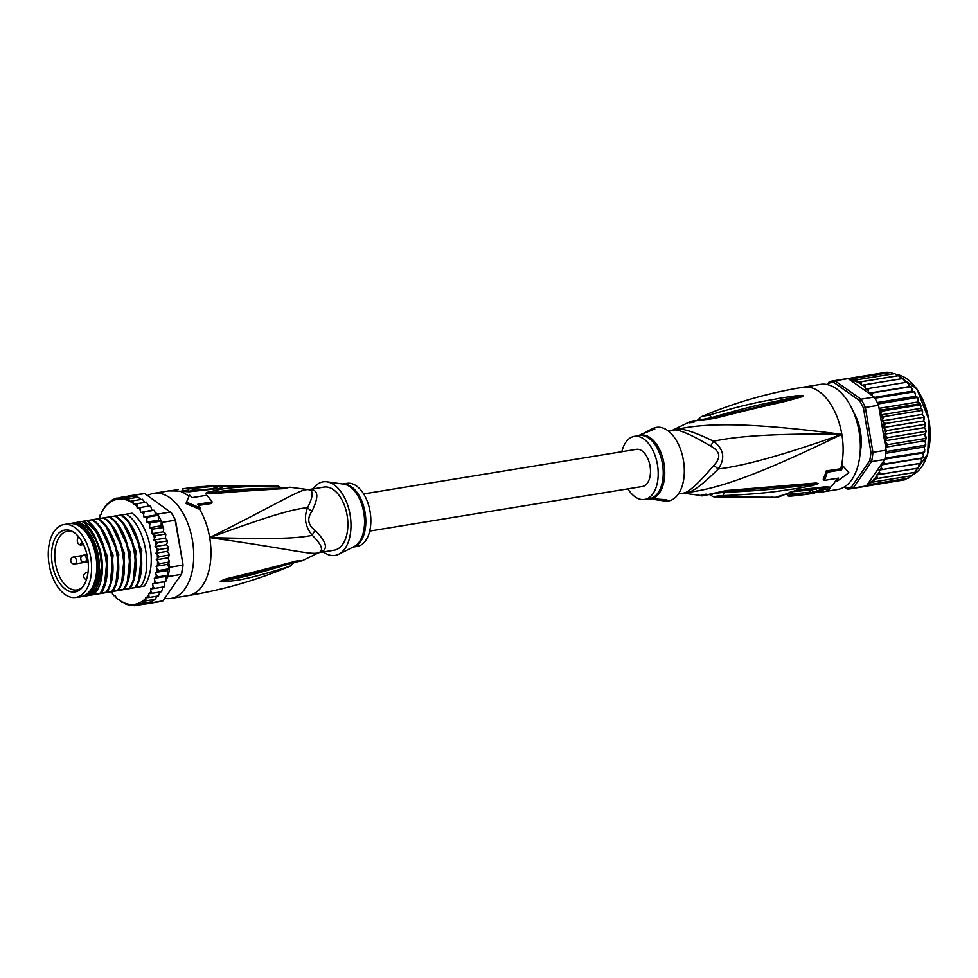 <?xml version="1.0" encoding="UTF-8"?>
<svg xmlns="http://www.w3.org/2000/svg" width="978" height="978" viewBox="0 0 978 978"><rect width="100%" height="100%" fill="white"/><g stroke="black" fill="none" stroke-linecap="round" stroke-linejoin="round"><path stroke-width="1.47" d="M63.778 524.587A36.919 21.125 -99.3 0 0 48.9 563.157A36.919 21.125 -99.3 0 0 74.255 597.57A36.919 21.125 -99.3 0 0 75.893 597.411A36.919 21.125 -99.3 0 0 76.088 597.387A36.919 21.125 -99.3 0 0 90.966 558.817A36.919 21.125 -99.3 0 0 65.612 524.391A36.919 21.125 -99.3 0 0 63.986 524.55A36.919 21.125 -99.3 0 0 63.778 524.587M68.949 523.731A36.919 21.125 80.7 0 1 69.157 523.707A36.919 21.125 80.7 0 1 70.783 523.548A36.919 21.125 80.7 0 1 96.137 557.961A36.919 21.125 80.7 0 1 81.26 596.531A36.919 21.125 80.7 0 1 81.064 596.568A36.919 21.125 80.7 0 1 80.856 596.604M78.729 536.849A31.369 17.946 -99.3 0 0 77.274 535.235A31.369 17.946 -99.3 0 0 72.433 531.482A31.369 17.946 -99.3 0 0 52.433 546.03A31.369 17.946 -99.3 0 0 61.149 585.113A31.369 17.946 -99.3 0 0 62.592 586.727A31.369 17.946 -99.3 0 0 81.7 588.157A31.369 17.946 -99.3 0 0 78.729 536.849M82.531 587.191A29.731 17.005 80.7 0 1 77.03 589.942A29.731 17.005 80.7 0 1 65.269 585.003A29.731 17.005 80.7 0 1 63.9 583.475A29.731 17.005 80.7 0 1 54.878 552.044A29.731 17.005 80.7 0 1 67.433 531.262A29.731 17.005 80.7 0 1 73.533 532.118M187.996 595.639A53.252 30.465 -99.3 0 0 188.289 595.59C223.742 589.758 257.752 579.917 290.307 566.042L289.439 566.396C229.867 585.174 230.185 579.648 223.693 581.824L220.258 581.323L223.534 579.832C229.769 577.423 227.96 579.196 296.089 561.054L302.068 560.822L318.852 552.619A14.205 11.504 -115 0 1 318.852 552.619L318.852 552.619A14.205 11.504 -115 0 1 321.322 551.861A31.944 18.276 80.7 0 1 318.95 552.656A31.944 18.276 80.7 0 1 318.706 552.704L334.268 550.162A31.944 18.276 80.7 0 1 334.097 550.186M282.74 488.156L289.818 487.215L308.51 489.66A14.193 11.528 94.6 0 0 310.784 489.575A31.944 18.276 80.7 0 0 308.376 489.648L323.962 487.093A31.944 18.276 -99.3 0 1 347.129 515.528A31.944 18.276 -99.3 0 1 334.439 550.125A31.944 18.276 80.7 0 1 334.268 550.162M147.629 495.577A53.252 30.465 -99.3 0 1 153.583 493.364A53.252 30.465 80.7 0 1 153.876 493.315A53.252 30.465 80.7 0 1 192.483 540.7A53.252 30.465 80.7 0 1 171.333 598.365A53.252 30.465 -99.3 0 1 171.04 598.414A53.252 30.465 -99.3 0 1 164.72 598.304M310.784 489.575C318.412 490.002 318.804 497.24 311.933 511.286A14.205 8.166 -158.5 0 1 307.605 507.606C303.657 517.558 305.209 526.8 312.288 535.308C294.72 538.915 270.356 539.074 209.683 537.619C266.603 516.971 289.781 509.624 307.605 507.606C313.583 495.736 313.669 489.733 307.838 489.587C299.561 489.379 282.728 501.103 209.683 537.619C290.845 549 310.674 555.186 318.522 552.79C323.975 550.626 321.896 544.795 312.288 535.308A14.193 8.007 139.6 0 1 315.185 530.455C326.334 541.702 328.376 548.841 321.322 551.861M212.385 486.09A51.052 29.206 80.7 0 1 215.942 485.479A51.052 29.206 80.7 0 1 220.099 485.736C223.449 486.885 222.764 487.839 218.033 488.584L189.17 491.763L174.414 490.932A53.252 30.465 -99.3 0 0 168.571 490.907A53.252 30.465 -99.3 0 0 168.522 490.919A53.252 30.465 -99.3 0 0 168.277 490.956M198.583 505.406L211.59 503.462L212.153 501.897L197.788 504.245A55.025 31.479 -99.3 0 1 200.16 507.9L186.492 502.13L189.536 495.027A55.025 31.479 -99.3 0 1 192.299 497.594L206.664 495.247A55.025 31.479 -99.3 0 1 212.153 501.897M289.818 487.215L283.84 488.633C214.182 492.667 215.649 494.086 208.974 493.731L205.392 493.377L208.473 491.861C213.986 492.044 216.688 486.262 275.833 485.919L212.14 486.054M285.332 488.609A7.103 5.22 -90 0 0 283.486 488.156L209.622 492.692C215.686 493.046 218.412 488.927 279.463 488.242M283.84 488.633A7.103 5.208 -90.4 0 0 281.945 488.156M208.974 493.731A7.103 3.264 -90.9 0 0 208.387 493.193L205.673 493.34A7.103 1.846 -70.8 0 0 205.539 493.45M205.392 493.377A7.103 4.071 -59.4 0 1 205.6 493.328L209.622 492.692A7.103 5 76.7 0 0 208.473 491.861M275.833 485.919A7.103 5.428 94.3 0 1 279.415 488.181M283.424 488.156L286.334 487.936M186.492 502.13L186.003 503.499L199.646 509.293L200.16 507.9M294.39 562.399L302.031 560.834M290.307 566.042L294.488 562.191L292.092 562.961C230.539 582.179 231.48 578.084 224.5 580.651L298.314 561.054M289.439 566.396A7.103 5.44 -112.4 0 0 292.092 562.961L292.116 562.9M223.693 581.824A7.103 4.988 -95 0 0 224.5 580.651L220.478 581.311A7.103 4.01 39.7 0 1 220.258 581.323M220.38 581.213A7.103 1.797 51.4 0 0 220.539 581.274L223.167 580.541A7.103 3.276 72.2 0 0 223.534 579.832M296.089 561.054A7.103 5.22 72.1 0 1 294.341 562.191M297.508 560.614A7.103 5.232 71.8 0 1 295.808 561.714M298.461 561.066L294.476 562.216M311.933 511.286C306.823 518.56 307.911 524.954 315.185 530.455M313.131 488.866A37.274 21.32 80.7 0 1 326.872 481.812A37.274 21.32 80.7 0 1 350.1 514.831A37.274 21.32 -99.3 0 1 338.706 554.245A37.274 21.32 -99.3 0 1 323.425 551.934M338.706 554.245L353.95 546.665A32.164 18.399 -99.3 0 0 363.853 513.095A32.164 18.399 -99.3 0 0 363.779 512.643A32.164 18.399 -99.3 0 0 343.73 484.147L326.872 481.812M353.095 547.081L357.251 546.396A31.944 18.276 -99.3 0 0 370.087 511.616A31.944 18.276 80.7 0 0 346.958 483.34L342.789 484.024M214.109 488.083A49.426 28.276 80.7 0 1 214.879 488.205L214.084 489M179.365 491.384L183.143 490.87A50.99 29.169 80.7 0 1 188.473 491.213L192.409 490.699L192.043 488.535A52.995 30.318 -99.3 0 0 187.654 488.181L189.39 487.961A52.934 30.281 -99.3 0 0 187.91 488.083L182.788 488.755A53.118 30.391 80.7 0 1 188.118 489.061L192.043 488.535M192.287 489.99A50.77 29.047 80.7 0 1 195.013 490.369L201.15 489.672M210.038 485.932L195.221 487.325A52.702 30.147 -99.3 0 0 193.326 487.435L188.803 487.961A52.898 30.269 80.7 0 1 194.646 488.218L213.815 486.335A51.7 29.572 -99.3 0 0 210.038 485.932M214.17 488.425L213.815 486.335M195.013 490.369L194.646 488.218M202.434 486.531A52.237 29.89 -99.3 0 0 201.468 486.604L194.231 487.337A52.665 30.122 80.7 0 1 195.466 487.24L202.434 486.531M172.641 490.626A53.215 30.44 80.7 0 1 173.338 490.381L178.277 489.379M188.473 491.213L188.118 489.061M183.143 490.87L182.788 488.755M213.95 487.105A49.964 28.582 80.7 0 1 216.603 487.386L217.654 488.108M85.758 532.118A35.501 20.306 80.7 0 1 86.137 532.558A35.501 20.306 80.7 0 1 96.235 556.335A35.501 20.306 80.7 0 1 94.34 582.766A35.501 20.306 80.7 0 1 94.12 583.304M69.682 523.633L75.55 522.582A37.8 21.626 80.7 0 1 98.399 555.956A37.8 21.626 80.7 0 1 87.861 595.382L89.866 595.052A37.8 21.626 80.7 0 0 100.416 555.626A37.8 21.626 80.7 0 0 77.555 522.252L83.02 521.262C89.096 523.792 94.499 528.939 99.218 536.726C108.558 558.328 108.937 577.154 100.355 593.206L89.866 595.052M78.472 596.996A37.8 21.626 80.7 0 0 78.692 597.032L77.311 597.326M112.042 591.714L112.47 594.062L113.961 595.785L115.355 595.516L116.064 597.656L117.886 599.502L119.059 599.269L121.969 602.399L122.996 602.191L126.138 604.416L134.438 605.749L142.348 603.365L142.641 601.226L145.93 600.847L145.746 597.766L149.194 597.472L148.546 593.805L152.079 593.316L150.857 591.433L150.759 588.939L154.548 588.438L153.094 586.714L152.629 583.732L164.121 581.861L164.597 584.832L163.705 586.898M152.629 583.732L156.553 582.937L154.964 581.25L154.279 578.328L158.057 576.91L156.333 575.284L155.441 572.472L159.035 570.431L157.189 568.915L156.101 566.25L159.475 563.646L156.26 559.795L159.365 556.641L155.893 553.193L158.705 549.563L155.037 546.568L157.519 542.509L153.668 540.039L155.808 535.614L151.847 533.707L152.226 530.956L153.619 528.988L149.585 527.68L149.732 524.807L150.979 522.753L146.92 522.069L146.834 519.11L147.935 517.02L143.9 516.971L143.583 513.976L144.536 511.861L140.575 512.46L140.037 509.501L140.844 507.399L137.152 508.047L136.92 503.682L133.448 504.293L132.837 500.785L129.512 501.372L128.668 498.756L125.465 499.318L124.463 497.643L116.235 498.181M157.152 596.164L155.123 599.343L148.852 603.316A54.67 31.272 80.7 0 1 146.859 603.805A54.67 31.272 80.7 0 1 146.566 603.854A54.67 31.272 80.7 0 1 144.83 604.049L134.487 605.737M168.118 576.568A54.67 31.272 -99.3 0 0 168.399 575.211L165.771 576.445L166.382 579.062L168.118 576.568L181.333 574.404L162.923 600.883A54.67 31.272 80.7 0 1 160.086 601.641A54.67 31.272 80.7 0 1 159.781 601.69A54.67 31.272 80.7 0 1 159.475 601.739M127.226 496.311A54.67 31.272 80.7 0 1 128.631 496.005A54.67 31.272 80.7 0 1 128.925 495.944A54.67 31.272 80.7 0 1 130.661 495.748L120.318 497.447M132.556 496.347L133.656 496.139L131.553 495.712L144.768 493.56L171.553 512.961A53.252 30.465 80.7 0 1 175.551 520.492L183.045 564.783A53.252 30.465 80.7 0 1 181.761 573.267L181.333 574.404A54.67 31.272 80.7 0 0 182.739 565.137L169.524 567.289L168.803 563.059L167.593 564.379L169.377 568.744A54.67 31.272 -99.3 0 0 169.524 567.289M162.825 526.714L161.932 522.386A54.67 31.272 -99.3 0 0 161.321 521.066A54.67 31.272 -99.3 0 0 158.277 515.32A54.67 31.272 -99.3 0 0 157.568 514.147L155.111 512.411L154.218 510.271M161.932 522.386L175.148 520.223L183.045 564.783M157.568 514.147L170.783 511.995A54.67 31.272 80.7 0 1 175.148 520.223L175.551 520.492M131.553 495.712A54.67 31.272 -99.3 0 0 130.661 495.748L132.177 496.152M141.847 493.841A54.67 31.272 80.7 0 1 142.152 493.792A54.67 31.272 80.7 0 1 144.768 493.56M155.441 572.472L166.932 570.59L168.399 575.211A54.67 31.272 -99.3 0 0 169.377 568.744L159.035 570.431M162.923 600.883L149.707 603.047L150.319 602.155M144.83 604.049L148.852 603.316A54.67 31.272 -99.3 0 0 149.707 603.047M116.296 498.169L112.299 499.831M153.778 510.333L152.006 510.21L150.49 505.822M115.367 595.553L114.047 595.749A53.252 30.465 -99.3 0 1 112.47 594.062M119.084 599.306L118.216 599.416A53.252 30.465 -99.3 0 1 116.064 597.656M123.02 602.228L122.739 602.24A53.252 30.465 -99.3 0 1 119.695 600.468M127.152 604.257L126.138 604.416L127.116 604.221M148.852 603.316L138.509 605.015M113.558 499.599L108.876 502.337L105.612 505.712L101.602 512.203L101.639 514.465L100.257 514.734L99.67 518.548M151.847 533.707L163.338 531.824L163.717 529.074L162.813 527.484L163.717 529.074M144.927 502.374L142.36 499.232M148.632 506.127L146.517 502.117M140.979 499.452L138.106 497.227M165.05 533.096L165.001 534.11L165.05 533.096L163.338 531.824M166.81 539.77L166.712 541.005L166.81 539.77L165.172 538.157L165.771 535.589L165.001 534.11L165.771 535.589M167.336 542.338L166.712 541.005L167.336 542.338L166.529 544.697L155.037 546.568M168.057 546.629L167.91 548.059L168.057 546.629L166.529 544.697M168.399 549.22L167.91 548.059L168.399 549.22L167.397 551.311L168.803 553.524L168.937 556.115L167.751 557.912L169.011 560.37L168.803 563.059M166.382 579.062L165.808 581.494L164.121 581.861M162.262 587.179L162.348 589.551L161.003 591.8M160.025 592.02L158.387 595.969L149.194 597.472M121.406 515.015L132.067 513.218A42.604 24.364 80.7 0 1 150.233 547.435A42.604 24.364 80.7 0 1 144.377 586.018L111.785 591.69M155.343 599.269L145.93 600.847M151.724 601.825L142.348 603.365M164.206 586.849L154.548 588.438M161.688 591.727L152.079 593.316M165.747 581.445L156.553 582.937M168.399 575.211L158.057 576.91M154.279 578.328L165.771 576.445M169.377 568.744L166.932 570.59M156.101 566.25L167.593 564.379M169.011 560.37L168.949 562.9M168.668 562.142L159.475 563.646M163.424 531.213L163.558 531.983M168.033 558.462L167.898 557.692M168.803 553.524L168.937 556.115M168.558 555.137L159.365 556.641M156.26 559.795L167.751 557.912M166.712 541.005L157.519 542.509M153.668 540.039L165.172 538.157M165.001 534.11L155.808 535.614M162.813 527.484L153.619 528.988M149.585 527.68L161.077 525.797L161.321 521.066L150.979 522.753M162.641 526.616L161.077 525.797M146.92 522.069L158.412 520.186L158.277 515.32L147.935 517.02M161.321 521.066L158.412 520.186M143.9 516.971L155.392 515.088L155.111 512.411M158.277 515.32L155.392 515.088M153.729 510.357L144.536 511.861M140.575 512.46L152.006 510.21M149.952 505.932L140.844 507.399M145.783 502.264L136.92 503.682M141.26 499.44L132.837 500.785M133.815 496.115L137.861 497.264L128.668 498.756M136.883 497.447L137.861 497.264M133.656 496.139L124.463 497.643M167.91 548.059L158.705 549.563M155.893 553.193L167.397 551.311M144.377 586.018L100.355 593.206M78.692 597.032L87.861 595.382M86.859 595.724L77.384 597.387M86.455 595.81L83.057 596.384M92.604 594.783L83.13 596.446M92.201 594.869L88.802 595.455M98.35 593.842L88.876 595.504M97.91 593.915L94.548 594.514M104.096 592.912L94.621 594.563M103.692 592.986L100.294 593.573M109.842 591.971L100.367 593.622M109.438 592.045L106.04 592.631M115.587 591.03L106.113 592.68M115.147 591.103L111.859 591.751M101.089 593.084C113.815 576.238 105.746 531.898 86.846 520.602L86.663 520.638A42.604 24.364 80.7 0 1 99.218 536.726M112.58 591.213C125.343 574.392 117.152 529.844 98.35 518.719L97.617 518.841C116.504 530.284 124.585 574.11 111.847 591.335M92.177 594.636L96.492 588.903L101.59 566.788L100.062 552.008L96.932 541.482C105.685 560.186 103.717 586.421 93.448 594.428M106.834 592.155C119.573 574.93 111.492 531.103 92.604 519.66L91.871 519.783C110.758 531.078 118.827 575.419 106.101 592.265M118.326 590.272C131.052 573.108 123.008 529.281 104.096 517.79L103.362 517.9C122.164 529.025 130.367 573.573 117.592 590.394M124.072 589.331C136.859 572.313 128.607 527.998 109.842 516.849L109.108 516.959C128.032 528.462 136.076 572.289 123.338 589.453M129.817 588.389C142.519 571.47 134.548 527.374 115.587 515.907L114.854 516.029C133.631 527.179 141.871 571.494 129.084 588.511M135.563 587.448C148.363 570.247 140.098 526.176 121.333 514.966L120.6 515.088C139.573 526.555 147.544 570.651 134.83 587.57M126.345 514.147C145.111 525.357 153.375 569.428 140.575 586.629M96.932 541.482C93.265 532.044 88.301 525.357 82.042 521.433M94.01 527.301L107.323 556.03L104.328 586.568M86.92 520.651L91.871 519.783M99.756 526.36L113.069 555.101L110.074 585.639M92.678 519.709L97.617 518.841M105.502 525.43L118.815 554.159L115.82 584.697M98.423 518.768L103.362 517.9M75.55 522.582L77.555 522.252M83.02 521.262L86.663 520.638M104.169 517.839L109.108 516.959M109.915 516.897L114.854 516.029M115.661 515.956L120.6 515.088M111.247 524.489L124.561 553.218L121.565 583.756M116.993 523.548L130.318 552.277L127.311 582.827M122.739 522.607L136.064 551.335L133.069 581.873M128.497 521.665L141.81 550.406L138.815 580.944M83.411 595.944A36.736 21.015 -99.3 0 0 96.944 556.201A36.736 21.015 -99.3 0 0 71.577 523.548M636.311 449.367A18.814 10.758 80.7 0 1 636.409 449.354A18.814 10.758 80.7 0 1 650.052 466.09A18.814 10.758 80.7 0 1 642.583 486.469A18.814 10.758 80.7 0 1 642.485 486.482A18.814 10.758 80.7 0 1 642.375 486.506M893.758 373.816L890.518 372.459L886.423 372.251L847.303 378.645A54.67 31.272 -99.3 0 0 845.567 378.841A54.67 31.272 -99.3 0 0 845.261 378.889M890.701 372.435L852.596 378.657L853.586 380.381L856.789 379.782L857.645 382.264L860.97 381.799L861.581 385.308L865.053 384.696L865.285 389.061L868.965 388.413L868.244 390.601L868.806 393.205L872.657 392.887L871.826 395.369L850.273 380.087A53.252 30.465 80.7 0 1 857.572 382.178M857.645 382.264L897.877 375.699L894.723 373.584L856.789 379.782M864.907 486.384L904.564 479.831L912.23 475.626M911.985 475.663L870.86 482.411L911.985 475.663L914.479 472.447M908.403 478.181L867.51 484.905L908.562 478.169M904.564 479.831L865.493 486.213A54.67 31.272 -99.3 0 0 866.337 485.932L884.748 459.464L871.532 461.628L869.65 460.846L851.496 486.958L853.122 488.095A54.67 31.272 80.7 0 1 850.273 488.853A54.67 31.272 80.7 0 1 849.98 488.902A54.67 31.272 80.7 0 1 847.351 489.134L844.613 486.775M860.139 452.79A36.21 20.709 -99.3 0 0 860.395 431.457A36.21 20.709 -99.3 0 0 853.476 412.019M827.608 384.647L829.197 381.811A54.67 31.272 80.7 0 1 832.046 381.053A54.67 31.272 80.7 0 1 832.351 381.004A54.67 31.272 80.7 0 1 834.967 380.772L833.806 382.374L859.454 400.552L860.982 399.207A54.67 31.272 80.7 0 1 865.347 407.435L863.452 408.083L870.946 452.374L872.938 452.349A54.67 31.272 80.7 0 1 871.532 461.628L853.122 488.095L866.337 485.932M862.902 486.787A54.67 31.272 -99.3 0 0 863.195 486.751A54.67 31.272 -99.3 0 0 863.501 486.689A54.67 31.272 -99.3 0 0 865.493 486.213M851.496 486.958A53.252 30.465 80.7 0 1 846.215 487.912M828.525 383.327A53.252 30.465 80.7 0 1 833.806 382.374M870.946 452.374A53.252 30.465 80.7 0 1 869.65 460.846M865.347 407.435L872.938 452.349L886.154 450.186L878.562 405.283L865.347 407.435M859.454 400.552A53.252 30.465 80.7 0 1 863.452 408.083M847.351 489.134L844.307 486.983M827.278 384.574L829.197 381.811M850.273 380.087L848.195 378.608L834.967 380.772L860.982 399.207L874.198 397.044L871.826 395.369M848.195 378.608A54.67 31.272 -99.3 0 0 847.303 378.645M884.748 459.464A54.67 31.272 -99.3 0 0 885.041 458.107A54.67 31.272 -99.3 0 0 886.019 451.64A54.67 31.272 -99.3 0 0 886.154 450.186M878.562 405.283A54.67 31.272 -99.3 0 0 877.951 403.963A54.67 31.272 -99.3 0 0 874.907 398.217A54.67 31.272 -99.3 0 0 874.198 397.044M883.073 461.885L884.687 463.963L880.946 464.978L881.276 467.606L882.682 469.464L878.99 470.1L880.212 474.33L876.74 474.941L877.315 478.486L873.867 479.428A53.252 30.465 80.7 0 1 867.816 483.804M880.946 464.978L921.166 458.401L922.633 457.936L923.354 455.565L922.829 452.961L924.198 452.154L924.711 449.587L924.002 447.056L925.261 445.931L925.555 443.205L924.662 440.797L925.799 439.379L924.821 434.293L925.811 432.594L925.653 429.697L924.454 427.643L925.286 425.699L924.907 422.789L923.587 420.98L924.234 418.816L923.635 415.943L922.217 414.403L922.67 412.056L921.863 410.43L883.941 416.628L881.997 420.968L885.64 423.523L883.354 427.557L886.838 430.577L884.234 434.22L887.498 437.655L884.589 440.87L887.608 444.66L885.469 446.09M883.941 416.628L881.691 416.017A53.252 30.465 80.7 0 1 882.437 418.633M922.67 412.056L921.924 409.44L920.506 408.413L920.909 406.335L920.066 404.892L882.144 411.09L880.286 414.99L881.691 416.017M879.259 409.379L881.74 410.002L919.675 403.804L919.638 402.899L918.097 401.958L918.146 399.379L917.034 397.569L877.951 403.963M870.86 482.411L870.481 484.379M874.051 481.861L873.867 479.428M849.295 379.244L852.596 378.657M858.281 427.398L859.161 426.249A35.501 20.306 -99.3 0 0 856.765 419L856.007 418.877M860.347 444.819L861.068 444.464A35.501 20.306 -99.3 0 0 860.946 436.799L859.723 436.029M874.393 397.374L912.376 391.163L912.009 388.535L910.591 386.689L872.657 392.887M911.056 386.567L911.52 387.19L909.027 386.628L908.476 384.036L906.899 382.215L868.965 388.413M868.806 393.205L909.027 386.628M922.633 457.936L884.687 463.963M922.609 457.765L923.33 456.97L923.098 457.741M884.821 459.171L922.829 452.961M885.041 458.107L924.198 452.154M924.112 451.726L924.797 450.882L924.613 451.799M885.823 453.291L924.002 447.056M925.261 445.931L925.09 445.259L886.019 451.64M925.09 445.259L925.555 443.205M885.652 447.178L924.662 440.797M925.799 439.379L925.53 438.462L887.608 444.66M925.53 438.462L925.873 436.543M884.589 440.87L924.821 434.293M925.811 432.594L925.42 431.457L887.498 437.655M925.42 431.457L925.653 429.697M884.234 434.22L924.454 427.643M925.286 425.699L924.772 424.379L886.838 430.577M924.772 424.379L924.907 422.789M923.587 420.98L883.354 427.557M924.234 418.816L923.574 417.325L885.64 423.523M923.574 417.325L923.635 415.943M881.997 420.968L922.217 414.403M921.863 410.43L921.924 409.44M880.286 414.99L920.506 408.413M920.909 406.335L920.066 404.892A54.67 31.272 -99.3 0 0 919.675 403.804L919.638 402.899M879.075 408.327L918.097 401.958M918.146 399.379L916.973 396.921L915.408 396.31L915.261 393.682L913.99 391.836L874.907 398.217M917.034 397.569L916.973 396.921M877.254 402.545L915.408 396.31M914.442 391.616L914.907 392.41L912.376 391.163M915.579 472.24L877.315 478.486M873.99 479.073L914.222 472.496M915.249 472.288L916.961 468.364L918.134 468.132L880.212 474.33M876.74 474.941L916.961 468.364M917.804 468.217L918.538 468.071M918.134 468.132L919.222 463.535L920.604 463.266L882.682 469.464M878.99 470.1L919.222 463.535M920.604 463.266L921.496 461.041L921.166 458.401M901.789 378.694L898.892 375.601L860.97 381.799M905.494 382.447L902.975 378.498L865.053 384.696M903.379 378.437L902.645 378.584M684.111 493.291L683.157 493.144A31.944 18.276 -99.3 0 0 683.341 493.12A31.944 18.276 -99.3 0 0 683.512 493.083A31.944 18.276 -99.3 0 0 686.14 492.252A14.193 11.504 65 0 1 689.172 492.215A32.408 18.545 80.7 0 1 686.128 493.132A32.408 18.545 80.7 0 1 683.72 493.205A14.205 11.528 94.6 0 0 683.206 493.144L701.739 495.577C699.576 497.117 716.422 492.276 725.346 491.567L815.2 483.804A7.103 4.719 90.9 0 0 815.958 483.022L818.195 483.523A7.103 6.235 164.2 0 1 817.865 483.67L796.373 486.506C784.38 487.496 771.41 490.271 724.05 492.374C717.925 492.802 703.573 495.161 712.094 494.538M686.14 492.252C691.862 489.391 701.104 480.418 713.879 465.308A14.205 2.922 34.5 0 0 718.292 468.963C744.148 465.968 785.334 454.415 841.838 434.318C765.468 471.445 722.375 487.912 689.172 492.215C695.431 489.88 705.126 482.13 718.292 468.963C725.468 458.425 723.903 449.195 713.598 441.261C696.776 433.083 685.065 429 678.487 429.012A14.205 11.528 -85.4 0 1 675.602 429.953A31.944 18.276 -99.3 0 0 673.121 430.039A31.944 18.276 -99.3 0 0 673.035 430.051A31.944 18.276 -99.3 0 0 672.852 430.088A14.193 11.504 -115 0 0 673.035 430.002L672.864 430.088M627.9 488.866A31.944 18.276 -99.3 0 0 644.6 499.452A31.944 18.276 -99.3 0 0 657.436 464.66A31.944 18.276 80.7 0 0 634.294 436.384L639.331 435.565A31.944 18.276 80.7 0 1 662.399 463.401A31.944 18.276 80.7 0 1 662.473 463.841A31.944 18.276 80.7 0 1 649.636 498.621L644.6 499.452M621.837 451.726A31.944 18.276 80.7 0 1 634.294 436.384M653.5 428.755L654.844 429.049L641.323 434.305L653.5 428.755M653.548 498.878L666.788 499.721L665.627 500.504L658.267 500.088L652.302 499.196L653.548 498.878M798.231 495.357L802.742 494.819A52.898 30.269 -99.3 0 0 810.102 492.191L790.933 494.073A51.7 29.572 80.7 0 1 787.51 495.773L802.327 494.379A52.702 30.147 80.7 0 1 798.231 495.357A52.702 30.147 80.7 0 1 797.779 495.394M790.09 496.188L794.613 495.748A52.519 30.049 -99.3 0 0 794.698 495.736L797.302 495.455A52.665 30.122 -99.3 0 0 800.884 494.672L793.916 495.381A52.237 29.89 80.7 0 1 790.09 496.188A52.237 29.89 80.7 0 1 789.112 496.249L787.669 495.76M813.415 493.279L811.716 493.487A53.118 30.391 -99.3 0 0 816.63 491.347L812.706 491.861A52.995 30.318 80.7 0 1 808.696 493.743L806.96 493.963A52.934 30.281 80.7 0 1 803.647 494.709A52.934 30.281 80.7 0 1 803.39 494.746L805.114 494.526A52.995 30.318 80.7 0 1 804.539 494.575M803.647 494.709L814.625 493.205L814.54 492.472M647.888 431.005L652.852 428.535A37.274 21.32 80.7 0 1 683.426 460.369A37.274 21.32 -99.3 0 1 664.685 500.981L658.267 500.088M790.261 492.093A49.56 28.35 -99.3 0 1 787.156 493.658L787.51 495.773M790.566 491.91L809.735 490.027L810.102 492.191M790.579 491.983L790.933 494.073M809.906 491.029A50.868 29.108 -99.3 0 0 812.339 489.709L812.706 491.861M808.574 493.046L808.696 493.743M812.339 489.709L816.263 489.183L816.63 491.347M713.879 465.308C721.299 457.606 720.224 451.225 710.639 446.127C693.524 435.968 681.849 430.577 675.602 429.953M672.742 430.149L673.035 430.002A32.408 18.545 80.7 0 1 675.957 429.11A32.408 18.545 80.7 0 1 678.487 429.012C711.287 422.105 757.351 423.535 841.838 434.318C781.752 433.34 739.013 435.662 713.598 441.261A14.193 2.763 -53.5 0 0 710.639 446.127M702.106 416.384L709.074 415.124C756.483 401.09 768.842 400.699 780.468 398.095L797.547 395.601L803.305 395.662A7.103 5.599 139.3 0 0 803.024 395.699L798.231 396.506L803.024 395.699A7.103 6.296 176.8 0 1 803.354 395.76L801.398 396.921A7.103 4.731 -109.3 0 0 800.432 396.445L712.938 417.936C703.622 420.381 690.798 420.503 689.478 421.97L673.219 429.892M699.001 420.185L711.409 417.667C758.451 403.926 770.578 402.753 781.935 399.88L798.231 396.506A7.103 2.995 83.9 0 0 797.547 395.601M823.757 487.716L823.305 488.523A3.545 2.848 -119.7 0 1 825.212 488.914L825.579 487.521M818.195 483.523L818.183 483.621A7.103 5.538 -159.1 0 1 817.901 483.682L813.109 484.465A7.103 3.007 -102.6 0 1 812.755 485.565L795.591 488.719C783.415 490.076 770.493 493.645 722.681 495.601A7.103 2.286 -90.4 0 0 724.05 492.374L724.71 491.384M801.398 396.921L789.344 400.308C778.928 403.119 767.534 404.941 716.495 417.936L714.466 418.474A7.103 2.641 -106 0 0 712.938 417.936M714.466 418.474L692.779 421.176C687.204 422.961 687.632 423.291 694.05 422.178M716.495 417.936A7.103 2.665 -105.8 0 0 714.93 417.361M709.074 415.124A7.103 2.311 71.5 0 1 711.409 417.655L712.351 418.339M706.226 494.183C700.529 494.88 699.796 495.271 704.026 495.394L726.642 490.491A7.103 2.628 87.2 0 1 725.346 491.567M726.642 490.491L728.744 490.357A7.103 2.653 87 0 1 727.424 491.457M709.6 494.636L709.6 494.636A7.103 5.208 -90.4 0 0 709.698 494.636L708.06 494.636M722.681 495.601C716.202 496.078 713.879 496.506 715.725 496.861L715.517 496.848C714.551 497.374 712.571 496.579 709.551 494.489L709.539 494.465M818.183 483.621L812.755 485.565M728.744 490.357L815.958 483.022M840.689 468.768L826.19 470.956L827.241 472.227L841.606 469.88L840.689 468.768A53.252 30.465 -99.3 0 0 841.691 464.489L842.633 465.614A55.025 31.479 80.7 0 1 841.606 469.88M827.241 472.227A55.025 31.479 80.7 0 1 824.258 480.418L823.207 479.159A52.995 30.318 -99.3 0 0 826.19 470.956M824.258 480.418L838.623 478.071A55.025 31.479 80.7 0 1 836.862 481.457L835.933 480.32A53.252 30.465 -99.3 0 0 837.021 478.34M771.446 497.056A51.052 29.206 -99.3 0 0 775.615 497.301A51.052 29.206 -99.3 0 0 783.341 494.905L797.217 489.917L826.055 486.751L830.432 487.252L829.063 489.697A53.252 30.465 80.7 0 1 823.525 491.775A53.252 30.465 80.7 0 1 823.28 491.824A53.252 30.465 80.7 0 1 822.987 491.873L837.681 489.477A53.252 30.465 80.7 0 1 837.388 489.526M842.633 465.614L848.867 472.729L836.862 481.457M848.867 472.729L841.691 464.489A53.252 30.465 80.7 0 0 841.838 434.318A53.252 30.465 -99.3 0 0 803.268 387.19A53.252 30.465 -99.3 0 0 802.975 387.239M697.057 420.601L701.238 416.75C733.793 402.875 767.803 393.022 803.268 387.19L820.505 384.378A53.252 30.465 -99.3 0 1 859.112 431.763A53.252 30.465 -99.3 0 1 837.975 489.428A53.252 30.465 80.7 0 1 837.681 489.477M78.484 536.567L77.482 538.707C76.871 542.154 77.898 544.281 80.551 545.088A4.083 2.335 -99.3 0 0 81.895 543.878A4.083 2.335 -99.3 0 0 81.895 543.866A4.083 2.335 -99.3 0 0 82.005 543.609L82.971 543.45M77.58 539.037A3.374 1.932 -99.3 0 0 78.301 543.646A3.374 1.932 -99.3 0 0 80.966 543.475A3.374 1.932 -99.3 0 0 81.064 543.255L82.005 543.609L82.433 542.411M78.326 536.384L77.775 538.511M84.89 562.13A3.545 2.029 -99.3 0 0 86.308 558.291A3.545 2.029 -99.3 0 0 83.729 555.125A3.545 2.029 -99.3 0 0 83.705 555.137A3.545 3.545 0 0 0 80.807 559.233A3.545 3.545 0 0 0 84.878 562.142A3.545 2.029 -99.3 0 0 84.89 562.13M74.829 563.951A3.545 2.029 -99.3 0 0 74.878 563.951A3.545 2.029 -99.3 0 0 74.903 563.939A3.545 2.029 -99.3 0 0 76.308 560.101A3.545 2.029 -99.3 0 0 73.741 556.934A3.545 2.029 -99.3 0 0 73.717 556.947M87.934 573.071A3.545 2.029 -99.3 0 0 86.687 572.631A3.545 3.545 0 0 0 86.467 579.599M84.817 562.142A3.545 2.029 -99.3 0 0 84.878 562.142L88.106 561.604M81.064 543.255L81.785 541.262M214.879 488.205A3.545 2.848 100.1 0 0 215.087 488.181A3.545 2.848 100.1 0 0 216.603 487.386A7.103 5.709 100.1 0 1 220.099 485.736M353.254 546.995A31.944 18.276 -99.3 0 0 365.124 512.888A31.944 18.276 -99.3 0 0 365.051 512.435A31.944 18.276 -99.3 0 0 342.972 484.049M174.414 490.932A7.103 5.721 -80.7 0 1 175.93 490.932L168.571 490.907L153.876 493.315M171.04 598.414L188.289 595.59A53.252 30.465 -99.3 0 0 188.583 595.541A53.252 30.465 80.7 0 0 209.683 537.619A53.252 30.465 -99.3 0 0 199.646 509.293M188.95 496.359A53.252 30.465 -99.3 0 0 181.578 491.848A7.103 0.648 -86.4 0 1 181.774 491.579L175.93 490.932M189.17 491.763A7.103 4.095 -98.6 0 0 187.544 491.469L181.774 491.579M218.033 488.584A7.103 4.046 -94.2 0 0 216.59 488.242L187.544 491.469M123.228 602.472A53.252 30.465 -99.3 0 0 135.282 604.257A53.252 30.465 -99.3 0 0 145.477 598.658M129.267 501.078A53.252 30.465 -99.3 0 0 117.226 499.306A53.252 30.465 -99.3 0 0 106.773 505.149M100.343 514.697A53.252 30.465 -99.3 0 0 99.414 516.849M103.057 509.782A53.252 30.465 -99.3 0 0 101.602 512.203M106.382 505.553A53.252 30.465 -99.3 0 0 104.108 508.291M155.844 544.22A53.252 30.465 -99.3 0 0 155.306 541.653M154.279 537.46A53.252 30.465 -99.3 0 0 153.558 534.978M152.226 530.956A53.252 30.465 -99.3 0 0 151.333 528.597M149.732 524.807A53.252 30.465 -99.3 0 0 148.68 522.607M146.834 519.11A53.252 30.465 -99.3 0 0 145.649 517.105M143.583 513.976A53.252 30.465 -99.3 0 0 142.287 512.215M140.037 509.501A53.252 30.465 -99.3 0 0 138.46 507.802M136.443 505.895A53.252 30.465 -99.3 0 0 134.292 504.135M132.812 503.095A53.252 30.465 -99.3 0 0 129.768 501.323M156.908 551.103A53.252 30.465 -99.3 0 0 156.566 548.499M157.446 557.998A53.252 30.465 -99.3 0 0 157.311 555.406M157.458 564.783A53.252 30.465 -99.3 0 0 157.519 562.252M156.932 571.348A53.252 30.465 -99.3 0 0 157.189 568.915M155.881 577.582A53.252 30.465 -99.3 0 0 156.333 575.284M154.316 583.365A53.252 30.465 -99.3 0 0 154.964 581.25M152.201 588.768A53.252 30.465 -99.3 0 0 153.094 586.714M149.512 593.683A53.252 30.465 -99.3 0 0 150.857 591.433M146.37 597.741A53.252 30.465 -99.3 0 0 148.338 595.357M870.334 393.132A53.252 30.465 80.7 0 1 871.789 395.1M883.122 462.129A53.252 30.465 80.7 0 1 882.4 464.501M885.64 443.107A53.252 30.465 80.7 0 1 885.579 445.944M885.42 436.261A53.252 30.465 80.7 0 1 885.579 439.159M884.674 429.366A53.252 30.465 80.7 0 1 885.053 432.264M883.403 422.52A53.252 30.465 80.7 0 1 884.002 425.381M879.405 409.464A53.252 30.465 80.7 0 1 880.677 412.899M881.74 410.002A54.67 31.272 80.7 0 1 882.144 411.09M876.532 476.286A53.252 30.465 80.7 0 1 874.246 479.024M879.026 472.374A53.252 30.465 80.7 0 1 877.572 474.782M881.276 467.606A53.252 30.465 80.7 0 1 880.298 469.868M866.581 388.816A53.252 30.465 80.7 0 1 868.244 390.601M862.413 385.149A53.252 30.465 80.7 0 1 864.576 386.909M857.73 382.251A53.252 30.465 80.7 0 1 860.946 384.109M856.129 419.281L856.838 419.159M861.08 444.318L860.334 444.44M913.33 474.416A51.467 29.45 -99.3 0 0 928.794 420.369A51.467 29.45 -99.3 0 0 896.704 374.537L916.863 388.902L929.1 420.32L927.706 454.098L913.305 474.452M926.105 458.193A50.758 29.047 -99.3 0 0 914.296 385.894M829.063 489.697A7.103 5.697 -119.7 0 1 825.212 488.914A51.822 29.646 -99.3 0 1 819.833 490.944A51.822 29.646 -99.3 0 1 819.588 490.993A51.822 29.646 -99.3 0 1 816.618 491.262M816.532 490.76L817.376 490.626A51.113 29.242 -99.3 0 0 817.755 490.565A51.113 29.242 -99.3 0 0 823.305 488.523M638.646 435.675A32.164 18.399 80.7 0 1 663.915 463.144A32.164 18.399 80.7 0 1 663.989 463.584A32.164 18.399 80.7 0 1 648.952 498.731M826.055 486.751A7.103 4.022 81.4 0 1 824.515 487.606L825.444 487.472M835.933 480.32A53.252 30.465 80.7 0 1 830.432 487.252A7.103 6.663 123.7 0 1 825.884 487.667M797.217 489.917A7.103 4.046 85.8 0 1 795.42 490.846L824.515 487.606M783.341 494.905A7.103 5.685 59.5 0 0 785.444 494.269L795.42 490.846M785.444 494.269L775.615 497.301L715.517 496.848M80.551 545.088L83.533 544.599M86.956 554.599L83.729 555.125A3.545 3.545 0 0 0 83.668 555.137M82.678 555.48L73.741 556.934A3.545 3.545 0 0 0 70.807 561.042A3.545 3.545 0 0 0 74.878 563.951L88.118 561.788M88.02 572.411L86.687 572.631M63.986 524.55L69.157 523.707M75.893 597.411L81.064 596.568M281.994 488.303C276.358 484.575 278.229 486.689 276.028 485.944M286.138 488.034L283.486 488.156M217.434 488.291L216.59 488.242M146.566 603.854L159.781 601.69M128.925 495.944L142.152 493.792M167.434 541.494L167.201 540.406M165.783 534.648L165.478 533.621M163.644 528.059L163.277 527.105M168.424 547.374L168.571 548.475M169.121 554.392L169.182 555.48M169.267 561.348L169.243 562.374M636.409 449.354L363.645 493.927M642.485 486.482L369.721 531.054M863.195 486.751L849.98 488.902M845.567 378.841L832.351 381.004M925.738 444.391L925.628 445.442M926.129 437.606L926.105 438.755M925.983 430.65L926.044 431.86M925.274 423.633L925.445 424.855M924.308 417.887L924.051 416.665M922.657 411.029L922.34 409.941M920.873 405.405L920.115 403.364M917.926 398.193L917.474 397.251M856.166 419.391L856.875 419.269M861.08 444.22L860.334 444.342M638.463 435.711L641.58 434.146M648.756 498.768L653.059 499.367M785.053 494.489L787.266 494.306M678.426 493.914L683.341 493.12M673.035 430.051L668.121 430.858M815.615 491.861L822.987 491.873"/></g></svg>
